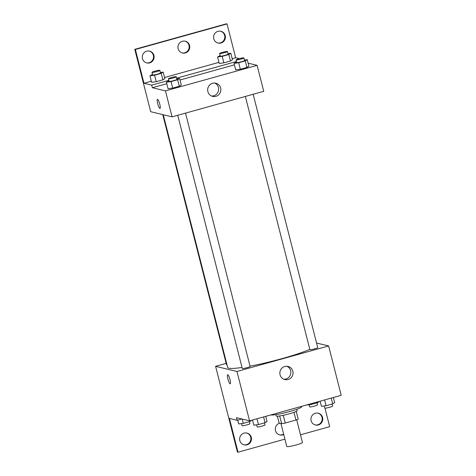 <?xml version="1.0" encoding="UTF-8"?>
<svg xmlns="http://www.w3.org/2000/svg" width="476" height="476" viewBox="0 0 476 476"><rect width="100%" height="100%" fill="white"/><g stroke="black" fill="none" stroke-linecap="round" stroke-linejoin="round"><path stroke-width="0.71" d="M280.941 423.527L286.79 446.47A8.092 0.875 -14.3 0 0 294.846 445.322A8.092 0.875 -14.3 0 0 302.468 442.472L296.685 419.778M293.984 412.317L295.959 420.058L285.243 423.045A10.442 1.13 -14.3 0 1 281.643 423.694L279.144 423.093L277.383 416.185M295.959 420.058A10.442 1.13 -14.3 0 0 298.196 419.082L296.233 411.383M296.798 409.295L297.137 410.627A10.787 1.166 165.7 0 1 286.969 414.423A10.787 1.166 165.7 0 1 276.229 415.959L275.89 414.626M283.262 415.292L285.243 423.045M279.668 415.953L281.643 423.694M270.737 414.947A16.184 1.749 -14.3 0 0 288.016 411.984A16.184 1.749 -14.3 0 0 301.701 406.7L301.611 406.349M316.57 343.035L328.636 345.945L341.221 395.312L249.561 420.849L236.477 417.69L237.143 420.29L229.414 418.422L238.024 452.2L237.429 452.057L215.586 366.318L226.165 363.372M324.965 408.152L329.684 426.663L300.511 434.79M245.36 96.444L309.894 349.616A4.046 0.44 -14.3 0 0 313.922 349.045A4.046 0.44 -14.3 0 0 317.736 347.617L253.161 94.272M328.636 345.945L236.977 371.482L215.586 366.318M162.756 114.609L226.487 364.646A4.046 0.44 -14.3 0 0 226.987 364.729M177.738 115.281L242.272 368.454A4.046 0.44 -14.3 0 0 246.3 367.883A4.046 0.44 -14.3 0 0 250.114 366.46L185.533 113.109M163.262 114.728L227.683 367.46A45.851 4.956 -14.3 0 0 228.831 368.192A45.851 4.956 -14.3 0 0 242.022 367.472M250.031 366.133A45.851 4.956 -14.3 0 0 309.828 349.348M280.066 374.785A6.765 6.587 -76.4 0 1 288.039 366.431A6.765 6.587 -76.4 0 1 292.853 374.553A6.765 6.587 -76.4 0 1 280.066 374.785M236.977 371.482L249.561 420.849M229.973 379.545A4.718 0.94 74.4 0 1 230.2 383.84A4.718 0.94 74.4 0 1 228.028 379.545A4.718 0.94 74.4 0 1 227.665 374.749A4.718 0.94 74.4 0 1 229.973 379.545M283.779 379.217A6.765 6.587 103.6 0 0 286.909 366.258M227.665 374.743A4.718 0.94 -105.6 0 0 228.028 379.545A4.718 0.94 -105.6 0 0 230.2 383.84M284.922 439.134L238.024 452.2M317.974 413.144A6.069 5.908 -76.4 0 1 322.002 420.356A6.069 5.908 -76.4 0 1 315.13 424.931M246.687 433.005A6.069 5.908 -76.4 0 1 250.715 440.211A6.069 5.908 -76.4 0 1 243.843 444.792M283.631 434.07A6.069 5.908 -76.4 0 1 279.489 434.862M241.832 418.981L237.143 420.29M311.125 420.707A6.069 5.908 -76.4 0 1 318.277 413.21A6.069 5.908 -76.4 0 1 322.597 420.498A6.069 5.908 -76.4 0 1 311.125 420.707M239.833 440.568A6.069 5.908 -76.4 0 1 246.984 433.071A6.069 5.908 -76.4 0 1 251.304 440.359A6.069 5.908 -76.4 0 1 239.833 440.568M283.732 434.487A6.069 5.908 -76.4 0 1 275.479 430.637A6.069 5.908 -76.4 0 1 279.65 423.212M248.145 63.177L257.111 65.343L263.734 91.321L172.074 116.858L150.684 111.693L134.779 49.337L226.439 23.8L227.034 23.943L235.644 57.721L239.38 58.619M168.052 88.697L172.693 88.096L179.309 86.251L181.279 85.008L179.309 86.251L172.693 88.096L168.052 88.697L166.398 82.199L168.944 80.795M248.906 66.17L246.937 67.413L248.906 66.17L247.246 59.673L245.277 60.916L238.666 62.761L234.019 63.362L236.572 61.951M240.32 69.258L246.937 67.413L240.32 69.258L235.674 69.853L240.32 69.258L238.666 62.761M257.111 65.343L165.452 90.874L152.368 87.721L166.779 83.705M180.011 80.016L234.4 64.867M207.875 91.582A6.765 6.587 -76.4 0 1 215.848 83.223A6.765 6.587 -76.4 0 1 220.668 91.344A6.765 6.587 -76.4 0 1 207.875 91.582M165.452 90.874L172.074 116.858M159.769 104.137A4.718 0.94 74.4 0 1 159.995 108.433A4.718 0.94 74.4 0 1 157.824 104.137A4.718 0.94 74.4 0 1 157.461 99.335A4.718 0.94 74.4 0 1 159.769 104.137M152.368 87.721L151.707 85.121L143.984 83.252L135.374 49.48L134.779 49.337M157.467 99.335A4.718 0.94 -105.6 0 0 157.824 104.137A4.718 0.94 -105.6 0 0 159.995 108.427M211.594 96.009A6.765 6.587 103.6 0 0 214.724 83.056M135.374 49.48L227.034 23.943M184.98 41.138A6.069 5.908 -76.4 0 1 189.002 48.35A6.069 5.908 -76.4 0 1 182.135 52.925M149.333 51.069A6.069 5.908 -76.4 0 1 153.343 55.293A6.069 5.908 -76.4 0 1 146.489 62.856M220.62 31.208A6.069 5.908 -76.4 0 1 224.63 35.432A6.069 5.908 -76.4 0 1 217.776 42.995M151.707 85.121L168.831 80.349M176.632 78.177L236.459 61.511M232.461 59.762L230.491 61.005L232.461 59.762L230.806 53.264L228.831 54.508L222.221 56.352L217.574 56.953L220.126 55.543M223.875 62.85L230.491 61.005L223.875 62.85L219.228 63.445L223.875 62.85L222.221 56.352M164.833 78.599L162.863 79.843L164.833 78.599L163.179 72.102L161.209 73.352L154.593 75.19L149.952 75.791L152.499 74.387M156.247 81.688L162.863 79.843L156.247 81.688L151.606 82.288L156.247 81.688L154.593 75.19M143.984 83.252L151.332 81.206M164.559 77.523L218.954 62.368M232.187 58.685L235.644 57.721M178.125 48.701A6.069 5.908 -76.4 0 1 185.277 41.204A6.069 5.908 -76.4 0 1 189.597 48.492A6.069 5.908 -76.4 0 1 178.125 48.701M153.932 55.436A6.069 5.908 -76.4 0 1 146.781 62.933A6.069 5.908 -76.4 0 1 142.461 55.644A6.069 5.908 -76.4 0 1 153.932 55.436M225.225 35.575A6.069 5.908 -76.4 0 1 218.073 43.072A6.069 5.908 -76.4 0 1 213.754 35.789A6.069 5.908 -76.4 0 1 225.225 35.575M244.432 60.035L247.246 59.673M236.054 59.916L236.715 62.517A4.046 0.44 -14.3 0 0 240.743 61.939A4.046 0.44 -14.3 0 0 244.557 60.517L243.89 57.917A4.046 0.44 -14.3 0 0 243.789 57.852A4.046 0.44 -14.3 0 0 239.47 58.596A4.046 0.44 -14.3 0 0 236.054 59.916A4.046 0.44 -14.3 0 0 240.082 59.339A4.046 0.44 -14.3 0 0 243.89 57.917M234.019 63.362L235.674 69.853M245.277 60.916L246.937 67.413M176.81 78.873L179.625 78.51L177.655 79.76L171.039 81.598L166.398 82.199M168.427 78.754L169.087 81.354A4.046 0.44 -14.3 0 0 173.115 80.777A4.046 0.44 -14.3 0 0 176.929 79.355L176.269 76.761A4.046 0.44 -14.3 0 0 176.168 76.695A4.046 0.44 -14.3 0 0 171.848 77.433A4.046 0.44 -14.3 0 0 168.427 78.754A4.046 0.44 -14.3 0 0 172.455 78.183A4.046 0.44 -14.3 0 0 176.269 76.761M179.625 78.51L181.279 85.008M177.655 79.76L179.309 86.251M171.039 81.598L172.693 88.096M227.986 53.627L230.806 53.264M219.609 53.508L220.269 56.108A4.046 0.44 -14.3 0 0 224.297 55.531A4.046 0.44 -14.3 0 0 228.111 54.109L227.445 51.509A4.046 0.44 -14.3 0 0 227.344 51.444A4.046 0.44 -14.3 0 0 223.024 52.187A4.046 0.44 -14.3 0 0 219.609 53.508A4.046 0.44 -14.3 0 0 223.637 52.931A4.046 0.44 -14.3 0 0 227.445 51.509M217.574 56.953L219.228 63.445M228.831 54.508L230.491 61.005M160.364 72.465L163.179 72.102M151.981 72.346L152.647 74.946A4.046 0.44 -14.3 0 0 156.675 74.369A4.046 0.44 -14.3 0 0 160.483 72.947L159.823 70.353A4.046 0.44 -14.3 0 0 159.722 70.287A4.046 0.44 -14.3 0 0 155.402 71.025A4.046 0.44 -14.3 0 0 151.981 72.346A4.046 0.44 -14.3 0 0 156.009 71.775A4.046 0.44 -14.3 0 0 159.823 70.353M149.952 75.791L151.606 82.288M161.209 73.352L162.863 79.843M333.361 397.502L334.67 402.637L332.7 403.88L326.084 405.725L321.437 406.32L320.134 401.191M331.225 398.097L332.7 403.88M324.608 399.941L326.084 405.725M324.257 405.957L324.799 408.075A4.046 0.44 -14.3 0 0 328.827 407.504A4.046 0.44 -14.3 0 0 332.635 406.076L332.117 404.041M265.739 416.339L267.042 421.474L265.072 422.718L258.462 424.562L253.815 425.163L252.506 420.028M263.603 416.934L265.072 422.718M256.986 418.779L258.462 424.562M256.629 424.8L257.171 426.918A4.046 0.44 -14.3 0 0 261.199 426.341A4.046 0.44 -14.3 0 0 265.013 424.919L264.495 422.884M319.533 401.357L317.581 402.666L310.965 404.511L306.3 405.04M317.397 401.952L317.581 402.666M310.78 403.791L310.965 404.511M309.138 404.749L309.674 406.867A4.046 0.44 -14.3 0 0 313.702 406.29A4.046 0.44 -14.3 0 0 317.516 404.868L316.998 402.833M251.905 420.195L249.954 421.51L243.337 423.348L238.696 423.949L237.72 420.13M249.769 420.79L249.954 421.51M242.248 419.082L243.337 423.348M241.51 423.586L242.052 425.705A4.046 0.44 -14.3 0 0 246.08 425.127A4.046 0.44 -14.3 0 0 249.894 423.705L249.37 421.671"/></g></svg>
